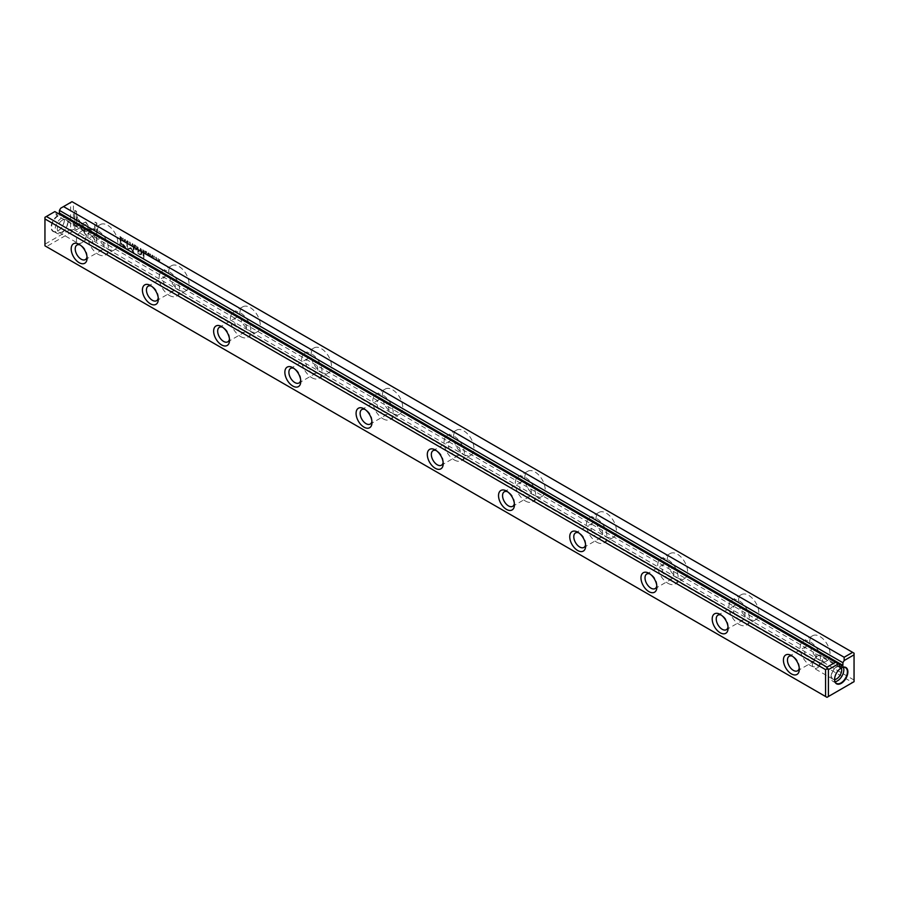 <?xml version="1.0" encoding="UTF-8"?>
<svg xmlns="http://www.w3.org/2000/svg" width="899" height="899" viewBox="0 0 899 899"><rect width="100%" height="100%" fill="white"/><g stroke="black" fill="none" stroke-linecap="round" stroke-linejoin="round"><path stroke-width="0.67" stroke-dasharray="4.5 3.37" d="M132.782 243.82L133.58 246.483L132.636 244.078L131.726 245.416L132.468 243.629M91.765 231.481L85.877 234.875L77.134 219.704L77.134 216.681L85.877 231.841L90.428 229.223L91.765 231.481L90.428 229.223M90.192 229.357L85.641 231.987L76.898 216.816L76.898 219.85L85.641 235.01L91.529 231.616M74.864 228.548L74.864 210.388L76.718 211.456L76.718 226.604L79.719 224.874L81.022 227.144L76.73 229.627L74.628 228.683L76.73 229.627M85.855 221.963L90.102 228.717L88.787 229.481L85.866 224.402L82.944 226.065L81.629 223.795L85.855 221.963M128.231 241.786L127.456 240.954L126.871 241.505L128.231 242.82L127.489 243L126.568 241.325L127.456 240.707L128.231 241.786L127.22 240.842L126.332 241.46L127.242 243.146L127.995 242.955L126.635 241.651L127.22 241.101L127.995 241.921M126.568 241.325L127.456 240.707L126.568 241.325M128.231 242.82L127.242 243.146L128.231 242.82M127.456 240.954L126.635 241.651L127.456 240.954M141.323 250.956L140.581 250.529L140.581 248.315L142.008 250.754L141.323 250.956L142.008 250.754L140.334 248.45L140.334 250.664L141.323 250.956M123.129 238.235L123.129 240.449L122.837 238.078M145.368 251.079L146.717 251.855L145.649 251.506L146.649 252.833L145.649 252.529L145.649 253.203L146.694 254.057L145.368 253.293L145.132 251.214L145.368 253.293M130.052 244.483L130.052 242.202L130.524 244.742L129.816 244.618L129.332 242.078L130.052 242.202L130.052 244.483M143.66 252.304L142.907 251.877L142.907 249.664L143.548 251.035L144.413 250.529L144.357 252.136L143.66 252.304L144.357 252.136L144.177 250.664L143.312 251.169L142.671 249.798L142.671 252.012L143.66 252.304M151.751 255.417L152.257 255.024L153.055 256.159L151.774 256.417L152.987 257.148L151.47 256.226L152.763 255.957L152.246 255.271L152.527 256.091L151.234 256.372L152.751 257.316L151.538 256.563L152.819 256.294L151.751 255.417M152.178 256.024L152.763 255.957L152.178 256.024M94.991 240.168L90.698 232.729L92.001 231.976L94.991 237.134L94.991 222.008L96.845 223.076L96.845 241.235L94.755 240.303L96.845 241.235M854.05 680.049L73.437 229.369L73.437 202.5L854.05 653.18L854.05 681.689L826.99 697.321L46.377 246.641L72.01 231.841L852.623 682.521M107.622 248.832A14.44 8.338 -120 0 0 114.847 249.551A14.44 8.338 -120 0 0 114.847 232.875A14.44 8.338 -120 0 0 100.407 224.536A14.44 8.338 -120 0 0 98.193 236.111A14.44 8.338 -120 0 0 107.622 248.832M178.845 289.95A14.44 8.338 -120 0 0 186.071 290.669A14.44 8.338 -120 0 0 186.071 273.993A14.44 8.338 -120 0 0 171.63 265.666A14.44 8.338 -120 0 0 169.417 277.229A14.44 8.338 -120 0 0 178.845 289.95M250.079 331.068A14.44 8.338 -120 0 0 257.294 331.787A14.44 8.338 -120 0 0 257.294 315.122A14.44 8.338 -120 0 0 242.854 306.784A14.44 8.338 -120 0 0 240.64 318.347A14.44 8.338 -120 0 0 250.079 331.068M321.303 372.197A14.44 8.338 -120 0 0 328.517 372.905A14.44 8.338 -120 0 0 328.517 356.24A14.44 8.338 -120 0 0 314.077 347.902A14.44 8.338 -120 0 0 311.863 359.476A14.44 8.338 -120 0 0 321.303 372.197M392.526 413.315A14.44 8.338 -120 0 0 399.74 414.034A14.44 8.338 -120 0 0 399.74 397.358A14.44 8.338 -120 0 0 385.3 389.02A14.44 8.338 -120 0 0 383.086 400.594A14.44 8.338 -120 0 0 392.526 413.315M463.749 454.433A14.44 8.338 -120 0 0 470.964 455.152A14.44 8.338 -120 0 0 470.964 438.476A14.44 8.338 -120 0 0 456.523 430.149A14.44 8.338 -120 0 0 454.31 441.712A14.44 8.338 -120 0 0 463.749 454.433M534.972 495.551A14.44 8.338 -120 0 0 542.187 496.27A14.44 8.338 -120 0 0 542.187 479.594A14.44 8.338 -120 0 0 527.747 471.267A14.44 8.338 -120 0 0 525.533 482.83A14.44 8.338 -120 0 0 534.972 495.551M606.196 536.681A14.44 8.338 -120 0 0 613.41 537.388A14.44 8.338 -120 0 0 613.41 520.723A14.44 8.338 -120 0 0 598.97 512.385A14.44 8.338 -120 0 0 596.756 523.948A14.44 8.338 -120 0 0 606.196 536.681M677.419 577.799A14.44 8.338 -120 0 0 684.633 578.506A14.44 8.338 -120 0 0 684.633 561.841A14.44 8.338 -120 0 0 670.193 553.503A14.44 8.338 -120 0 0 667.979 565.078A14.44 8.338 -120 0 0 677.419 577.799M748.642 618.917A14.44 8.338 -120 0 0 755.857 619.636A14.44 8.338 -120 0 0 755.857 602.959A14.44 8.338 -120 0 0 741.417 594.621A14.44 8.338 -120 0 0 739.203 606.196A14.44 8.338 -120 0 0 748.642 618.917M819.866 660.035A14.44 8.338 -120 0 0 827.08 660.754A14.44 8.338 -120 0 0 827.08 644.077A14.44 8.338 -120 0 0 812.64 635.75A14.44 8.338 -120 0 0 810.426 647.314A14.44 8.338 -120 0 0 819.866 660.035M123.141 247.439L120.163 245.708L120.163 239.775L120.904 240.202L120.904 242.809L123.174 244.123L125.77 247.337L125.017 248.248L122.905 247.573L124.781 248.382L125.534 247.483L122.938 244.258L120.657 242.955L120.657 240.336L119.927 239.909L119.927 245.854L122.905 247.573M125.77 247.337L124.781 248.382L125.77 247.337M150.493 254.035L150.493 256.249L150.2 253.878M120.769 239.089L120.174 236.538L121.623 237.639L121.522 239.336L120.533 239.235L121.657 238.741L119.938 236.673L120.533 239.235M121.893 238.606L121.286 239.471L121.893 238.606M130.906 247.663L133.513 252.158L133.513 247.528L134.108 247.877L134.108 253.709L130.636 248.315L127.152 249.697L127.152 243.865L127.737 248.832L130.906 247.663L127.501 248.967L126.916 244L126.916 249.832L130.4 248.45L133.861 253.844L133.861 248.012L133.277 247.675L133.277 252.293L130.67 247.798M149.279 253.934L148.504 253.113L147.93 253.664L149.279 254.968L148.537 255.159L147.616 253.473L148.504 252.855L149.279 253.934L148.268 252.99L147.38 253.619L148.301 255.294L149.043 255.114L147.683 253.799L148.268 253.248L149.043 254.08M147.616 253.473L148.504 252.855L147.616 253.473M149.279 254.968L148.301 255.294L149.279 254.968M148.504 253.113L147.683 253.799L148.504 253.113M137.502 248.753L136.749 248.315L136.749 246.101L137.03 247.27L138.255 246.967L138.199 248.585L137.502 248.753L138.199 248.585L138.019 247.113L136.794 247.405L136.513 246.236L136.513 248.461L137.502 248.753M156.235 259.609L156.235 257.316L156.707 259.867L155.999 259.744L155.527 257.204L156.235 257.316L156.235 259.609M154.302 256.237L154.021 258.294L154.021 256.069M134.412 244.753L135.76 245.528L134.704 245.18L135.693 246.517L134.704 246.202L134.704 246.877L135.738 247.731L134.412 246.967L134.176 244.899L134.412 246.967M158.168 258.474L158.438 260.508L159.842 259.44L159.842 261.654L159.584 259.699L158.168 260.688L157.932 258.609L158.168 260.688M143.301 253.136L143.997 253.529L143.997 258.114L143.301 257.721L143.065 253.271L143.301 257.721M124.388 239.617L124.894 239.224L125.691 240.359L124.41 240.629L125.624 241.382L124.107 240.426L125.399 240.157L124.882 239.471L125.163 240.291L123.871 240.572L125.388 241.516L124.174 240.763L125.455 240.494L124.388 239.617M124.815 240.235L125.399 240.157L124.815 240.235M135.67 248.731L136.479 249.192L136.479 249.888L135.67 248.731L135.67 249.428M138.075 252.282L138.075 250.113L140.143 254.147L141.222 253.732L141.222 251.934L141.918 252.327L141.39 255.114L141.671 252.473L140.986 252.068L140.986 253.866L139.907 254.293L137.828 250.248L137.828 252.417M137.772 253.417L140.075 254.81L141.918 254.226L140.311 254.675L138.019 253.282M140.143 254.147L141.222 253.732L140.143 254.147M839.565 664.642L56.109 212.31L56.109 214.973L839.565 667.305M58.413 213.647L56.109 214.973M60.683 208.22L70.594 202.5L70.594 229.369L44.95 244.168L44.95 217.311L54.85 211.591L56.109 212.31M57.772 215.659A9.406 5.428 120 0 0 51.119 227.177A9.406 5.428 120 0 0 57.772 231.009A9.406 5.428 120 0 0 64.413 219.502A9.406 5.428 120 0 0 57.772 215.659M87.012 256.788A8.394 4.843 -120 0 0 87.091 255.754A8.394 4.843 -120 0 0 81.157 245.472A8.394 4.843 -120 0 0 80.225 245.022M98.126 249.383A8.394 4.843 -120 0 0 102.329 249.798A8.394 4.843 -120 0 0 102.329 240.1A8.394 4.843 -120 0 0 93.934 235.257A8.394 4.843 -120 0 0 92.642 241.988A8.394 4.843 -120 0 0 98.126 249.383M98.126 254.316A14.44 8.338 -120 0 0 105.352 255.035A14.44 8.338 -120 0 0 105.352 238.359A14.44 8.338 -120 0 0 90.911 230.02A14.44 8.338 -120 0 0 88.698 241.595A14.44 8.338 -120 0 0 98.126 254.316M158.235 297.906A8.394 4.843 -120 0 0 158.314 296.872A8.394 4.843 -120 0 0 152.38 286.59A8.394 4.843 -120 0 0 151.448 286.14M169.349 290.501A8.394 4.843 -120 0 0 173.552 290.916A8.394 4.843 -120 0 0 173.552 281.218A8.394 4.843 -120 0 0 165.158 276.375A8.394 4.843 -120 0 0 163.865 283.106A8.394 4.843 -120 0 0 169.349 290.501M169.349 295.434A14.44 8.338 -120 0 0 176.575 296.153A14.44 8.338 -120 0 0 176.575 279.477A14.44 8.338 -120 0 0 162.135 271.138A14.44 8.338 -120 0 0 159.921 282.713A14.44 8.338 -120 0 0 169.349 295.434M229.459 339.035A8.394 4.843 -120 0 0 229.537 337.99A8.394 4.843 -120 0 0 223.604 327.719A8.394 4.843 -120 0 0 222.671 327.258M240.572 331.619A8.394 4.843 -120 0 0 244.775 332.034A8.394 4.843 -120 0 0 244.775 322.348A8.394 4.843 -120 0 0 236.381 317.493A8.394 4.843 -120 0 0 235.088 324.224A8.394 4.843 -120 0 0 240.572 331.619M240.572 336.552A14.44 8.338 -120 0 0 247.798 337.271A14.44 8.338 -120 0 0 247.798 320.595A14.44 8.338 -120 0 0 233.358 312.268A14.44 8.338 -120 0 0 231.144 323.831A14.44 8.338 -120 0 0 240.572 336.552M300.682 380.153A8.394 4.843 -120 0 0 300.76 379.12A8.394 4.843 -120 0 0 294.827 368.837A8.394 4.843 -120 0 0 293.894 368.376M311.796 372.737A8.394 4.843 -120 0 0 315.998 373.152A8.394 4.843 -120 0 0 315.998 363.466A8.394 4.843 -120 0 0 307.604 358.622A8.394 4.843 -120 0 0 306.323 365.342A8.394 4.843 -120 0 0 311.796 372.737M311.796 377.681A14.44 8.338 -120 0 0 319.021 378.389A14.44 8.338 -120 0 0 319.021 361.724A14.44 8.338 -120 0 0 304.581 353.386A14.44 8.338 -120 0 0 302.367 364.949A14.44 8.338 -120 0 0 311.796 377.681M371.916 421.271A8.394 4.843 -120 0 0 371.984 420.238A8.394 4.843 -120 0 0 366.05 409.955A8.394 4.843 -120 0 0 365.118 409.506M383.03 413.866A8.394 4.843 -120 0 0 387.222 414.282A8.394 4.843 -120 0 0 387.222 404.584A8.394 4.843 -120 0 0 378.827 399.74A8.394 4.843 -120 0 0 377.546 406.46A8.394 4.843 -120 0 0 383.03 413.866M383.03 418.799A14.44 8.338 -120 0 0 390.245 419.507A14.44 8.338 -120 0 0 390.245 402.842A14.44 8.338 -120 0 0 375.804 394.504A14.44 8.338 -120 0 0 373.591 406.078A14.44 8.338 -120 0 0 383.03 418.799M443.14 462.389A8.394 4.843 -120 0 0 443.207 461.356A8.394 4.843 -120 0 0 437.274 451.073A8.394 4.843 -120 0 0 436.341 450.624M454.253 454.984A8.394 4.843 -120 0 0 458.445 455.4A8.394 4.843 -120 0 0 458.445 445.702A8.394 4.843 -120 0 0 450.051 440.858A8.394 4.843 -120 0 0 448.77 447.59A8.394 4.843 -120 0 0 454.253 454.984M454.253 459.917A14.44 8.338 -120 0 0 461.468 460.636A14.44 8.338 -120 0 0 461.468 443.96A14.44 8.338 -120 0 0 447.028 435.622A14.44 8.338 -120 0 0 444.814 447.196A14.44 8.338 -120 0 0 454.253 459.917M514.363 503.519A8.394 4.843 -120 0 0 514.43 502.474A8.394 4.843 -120 0 0 508.497 492.191A8.394 4.843 -120 0 0 507.564 491.742M525.477 496.102A8.394 4.843 -120 0 0 529.668 496.518A8.394 4.843 -120 0 0 529.668 486.831A8.394 4.843 -120 0 0 521.274 481.976A8.394 4.843 -120 0 0 519.993 488.708A8.394 4.843 -120 0 0 525.477 496.102M525.477 501.035A14.44 8.338 -120 0 0 532.691 501.754A14.44 8.338 -120 0 0 532.691 485.078A14.44 8.338 -120 0 0 518.251 476.751A14.44 8.338 -120 0 0 516.037 488.314A14.44 8.338 -120 0 0 525.477 501.035M585.586 544.637A8.394 4.843 -120 0 0 585.654 543.603A8.394 4.843 -120 0 0 579.72 533.321A8.394 4.843 -120 0 0 578.787 532.86M596.7 537.22A8.394 4.843 -120 0 0 600.892 537.636A8.394 4.843 -120 0 0 600.892 527.949A8.394 4.843 -120 0 0 592.497 523.106A8.394 4.843 -120 0 0 591.216 529.826A8.394 4.843 -120 0 0 596.7 537.22M596.7 542.153A14.44 8.338 -120 0 0 603.914 542.872A14.44 8.338 -120 0 0 603.914 526.207A14.44 8.338 -120 0 0 589.474 517.869A14.44 8.338 -120 0 0 587.261 529.432A14.44 8.338 -120 0 0 596.7 542.153M656.809 585.755A8.394 4.843 -120 0 0 656.877 584.721A8.394 4.843 -120 0 0 650.943 574.439A8.394 4.843 -120 0 0 650.011 573.989M667.923 578.349A8.394 4.843 -120 0 0 672.115 578.765A8.394 4.843 -120 0 0 672.115 569.067A8.394 4.843 -120 0 0 663.72 564.224A8.394 4.843 -120 0 0 662.439 570.944A8.394 4.843 -120 0 0 667.923 578.349M667.923 583.282A14.44 8.338 -120 0 0 675.138 583.99A14.44 8.338 -120 0 0 675.138 567.325A14.44 8.338 -120 0 0 660.698 558.987A14.44 8.338 -120 0 0 658.484 570.562A14.44 8.338 -120 0 0 667.923 583.282M728.033 626.873A8.394 4.843 -120 0 0 728.1 625.839A8.394 4.843 -120 0 0 722.167 615.557A8.394 4.843 -120 0 0 721.234 615.107M739.147 619.467A8.394 4.843 -120 0 0 743.338 619.883A8.394 4.843 -120 0 0 743.338 610.185A8.394 4.843 -120 0 0 734.944 605.342A8.394 4.843 -120 0 0 733.663 612.073A8.394 4.843 -120 0 0 739.147 619.467M739.147 624.4A14.44 8.338 -120 0 0 746.361 625.12A14.44 8.338 -120 0 0 746.361 608.443A14.44 8.338 -120 0 0 731.921 600.105A14.44 8.338 -120 0 0 729.707 611.68A14.44 8.338 -120 0 0 739.147 624.4M799.256 667.991A8.394 4.843 -120 0 0 799.323 666.957A8.394 4.843 -120 0 0 793.39 656.675A8.394 4.843 -120 0 0 792.457 656.225M810.37 660.585A8.394 4.843 -120 0 0 814.561 661.001A8.394 4.843 -120 0 0 814.561 651.314A8.394 4.843 -120 0 0 806.167 646.46A8.394 4.843 -120 0 0 804.886 653.191A8.394 4.843 -120 0 0 810.37 660.585M810.37 665.518A14.44 8.338 -120 0 0 817.584 666.238A14.44 8.338 -120 0 0 817.584 649.561A14.44 8.338 -120 0 0 803.144 641.234A14.44 8.338 -120 0 0 800.93 652.798A14.44 8.338 -120 0 0 810.37 665.518M62.379 220.143A7.17 4.135 120 0 0 57.693 226.458A7.17 4.135 120 0 0 58.795 232.2A7.17 4.135 120 0 0 62.379 231.852A7.17 4.135 120 0 0 67.054 225.537A7.17 4.135 120 0 0 65.964 219.794A7.17 4.135 120 0 0 62.379 220.143M61.57 218.131A9.069 5.237 120 0 0 55.648 226.121A9.069 5.237 120 0 0 57.042 233.38A9.069 5.237 120 0 0 66.099 228.144A9.069 5.237 120 0 0 66.099 217.682A9.069 5.237 120 0 0 61.57 218.131M58.008 216.075A9.069 5.237 120 0 0 52.086 224.065A9.069 5.237 120 0 0 53.479 231.324A9.069 5.237 120 0 0 58.008 230.874A9.069 5.237 120 0 0 64.413 219.772A9.069 5.237 120 0 0 62.537 215.625A9.069 5.237 120 0 0 58.008 216.075M81.517 231.189A7.17 4.135 120 0 0 76.831 237.505A7.17 4.135 120 0 0 77.932 243.247A7.17 4.135 120 0 0 85.09 239.112A7.17 4.135 120 0 0 85.09 230.841A7.17 4.135 120 0 0 81.517 231.189M834.587 679.543A7.17 4.135 -60 0 1 833.036 679.206A7.17 4.135 -60 0 1 831.946 673.463A7.17 4.135 -60 0 1 836.621 667.148A7.17 4.135 -60 0 1 840.205 666.8A7.17 4.135 -60 0 1 841.262 667.968M843.374 667.283A9.069 5.237 120 0 0 841.958 665.62A9.069 5.237 120 0 0 837.43 666.069A9.069 5.237 120 0 0 831.508 674.059A9.069 5.237 120 0 0 832.901 681.318A9.069 5.237 120 0 0 835.047 681.723M841.104 668.058A9.069 5.237 120 0 0 840.992 668.126L840.992 668.126A9.069 5.237 120 0 0 834.587 679.228A9.069 5.237 120 0 0 834.587 679.363M817.483 656.101A7.17 4.135 120 0 0 812.808 662.417A7.17 4.135 120 0 0 813.91 668.159A7.17 4.135 120 0 0 821.068 664.024A7.17 4.135 120 0 0 821.068 655.753A7.17 4.135 120 0 0 817.483 656.101M72.01 231.841L72.01 230.189L73.437 229.369M44.95 244.168L44.95 245.82L46.377 246.641M73.437 202.5L72.01 201.679L70.594 202.5M70.594 229.369L72.01 230.189M96.598 241.37L96.598 223.21L94.743 222.143L94.743 237.269L91.765 232.111L90.462 232.863L94.755 240.303M124.59 246.877L120.657 243.64L120.657 245.584L122.837 246.843L124.826 246.742L124.399 247.416L124.59 246.877M123.084 244.753L124.826 246.742L120.904 245.449L120.904 243.494L122.837 244.899M149.964 254.012L149.964 256.226L150.245 254.17M143.818 252.068L142.952 251.226L143.818 252.068M121.354 238.572L120.219 237.1L120.219 238.808L121.59 238.426L120.455 238.673L120.455 236.965L121.59 238.426L120.623 239.044L121.354 238.572M129.816 244.382L130.512 244.314L130.052 242.449L129.816 244.382L129.58 242.382L129.816 244.382M145.132 253.428L146.447 254.192L145.413 253.338L145.413 252.664L146.402 253.237L145.413 251.641L146.481 252.259L145.132 251.214M122.601 238.213L122.882 240.595L122.882 238.37M137.659 248.517L136.794 247.675L137.659 248.517M141.469 250.709L140.626 249.866L141.469 250.709M85.619 222.098L81.393 223.93L82.697 226.2L85.63 224.536L88.552 229.616L89.866 228.863L85.619 222.098M76.494 229.762L80.786 227.278L79.472 225.008L76.482 226.739L76.482 211.591L74.628 210.523L74.628 228.683M132.232 243.775L131.49 245.562L132.4 244.213L133.03 246.45L132.546 243.955M155.999 259.496L156.696 259.429L156.235 257.575L155.999 259.496L155.774 257.496L155.999 259.496M153.774 256.215L154.066 258.586L154.066 256.372M134.176 247.113L135.502 247.877L134.457 247.011L134.457 246.337L135.457 246.91L134.457 245.326L135.524 245.933L134.176 244.899M157.932 260.822L159.348 259.833L159.606 261.789L159.606 259.575L158.202 260.643L157.932 258.609M143.065 257.856L143.761 258.26L143.761 253.675L143.065 253.271M135.434 249.562L136.243 250.023L135.434 248.866M93.934 235.257L76.954 245.056M102.329 249.798L85.349 259.597M100.407 224.536L90.911 230.02M114.847 249.551L105.352 255.035M165.158 276.375L148.178 286.174M173.552 290.916L156.572 300.716M171.63 265.666L162.135 271.138M186.071 290.669L176.575 296.153M236.381 317.493L219.401 327.303M244.775 332.034L227.795 341.834M242.854 306.784L233.358 312.268M257.294 331.787L247.798 337.271M307.604 358.622L290.624 368.421M315.998 373.152L299.019 382.963M314.077 347.902L304.581 353.386M328.517 372.905L319.021 378.389M378.827 399.74L361.848 409.539M387.222 414.282L370.242 424.081M385.3 389.02L375.804 394.504M399.74 414.034L390.245 419.507M450.051 440.858L433.082 450.657M458.445 455.4L441.465 465.199M456.523 430.149L447.028 435.622M470.964 455.152L461.468 460.636M521.274 481.976L504.305 491.775M529.668 496.518L512.688 506.317M527.747 471.267L518.251 476.751M542.187 496.27L532.691 501.754M592.497 523.106L575.529 532.905M600.892 537.636L583.912 547.435M598.97 512.385L589.474 517.869M613.41 537.388L603.914 542.872M663.72 564.224L646.752 574.023M672.115 578.765L655.146 588.564M670.193 553.503L660.698 558.987M684.633 578.506L675.138 583.99M734.944 605.342L717.975 615.141M743.338 619.883L726.37 629.682M741.417 594.621L731.921 600.105M755.857 619.636L746.361 625.12M806.167 646.46L789.198 656.259M814.561 661.001L797.593 670.8M812.64 635.75L803.144 641.234M827.08 660.754L817.584 666.238M53.479 231.324L57.042 233.38M62.537 215.625L66.099 217.682M58.795 232.2L77.932 243.247M65.964 219.794L85.09 230.841M845.521 667.676L841.958 665.62M836.463 683.375L832.901 681.318M840.205 666.8L821.068 655.753M833.036 679.206L813.91 668.159M579.72 533.321L577.697 532.152M585.654 543.603L585.654 545.929M81.157 245.472L79.134 244.303M87.091 255.754L87.091 258.08M722.167 615.557L720.155 614.388M728.1 625.839L728.1 628.165M223.604 327.719L221.581 326.551M229.537 337.99L229.537 340.328M437.274 451.073L435.251 449.916M443.207 461.356L443.207 463.682M793.39 656.675L791.378 655.517M799.323 666.957L799.323 669.294M508.497 492.191L506.474 491.034M514.43 502.474L514.43 504.811M650.943 574.439L648.921 573.27M656.877 584.721L656.877 587.047M366.05 409.955L364.028 408.787M371.984 420.238L371.984 422.564M294.827 368.837L292.804 367.669M300.76 379.12L300.76 381.446M152.38 286.59L150.358 285.433M158.314 296.872L158.314 299.21"/><path stroke-width="1.35" d="M46.377 216.479L826.99 667.159L835.463 662.271L54.85 211.591L44.95 217.311L44.95 245.82L825.563 696.5L825.563 669.631L44.95 218.951M835.463 662.271L838.317 663.911L828.406 669.631L828.406 696.5L854.05 681.689L854.05 654.832L844.15 660.551L844.15 657.259L63.537 206.579L60.683 208.22L59.435 210.388L59.435 213.052L58.413 213.647M844.15 657.259L852.623 652.359L72.01 201.679L63.537 206.579M838.317 663.911L839.565 664.642L839.565 667.305L842.891 665.384L842.891 662.72L844.15 660.551M841.228 667.991L841.228 667.991A9.406 5.428 120 0 0 834.587 679.498A9.406 5.428 120 0 0 841.228 683.341A9.406 5.428 120 0 0 847.881 671.823A9.406 5.428 120 0 0 841.228 667.991M577.697 550.525A11.249 6.495 60 0 1 569.752 536.748A11.249 6.495 60 0 1 577.697 532.152A11.249 6.495 60 0 1 585.654 545.929A11.249 6.495 60 0 1 577.697 550.525M79.134 262.677A11.249 6.495 60 0 1 71.19 248.899A11.249 6.495 60 0 1 79.134 244.303A11.249 6.495 60 0 1 87.091 258.08A11.249 6.495 60 0 1 79.134 262.677M720.155 632.761A11.249 6.495 60 0 1 712.199 618.984A11.249 6.495 60 0 1 720.155 614.388A11.249 6.495 60 0 1 728.1 628.165A11.249 6.495 60 0 1 720.155 632.761M221.581 344.913A11.249 6.495 60 0 1 213.636 331.147A11.249 6.495 60 0 1 221.581 326.551A11.249 6.495 60 0 1 229.537 340.328A11.249 6.495 60 0 1 221.581 344.913M435.251 468.278A11.249 6.495 60 0 1 427.306 454.501A11.249 6.495 60 0 1 435.251 449.916A11.249 6.495 60 0 1 443.207 463.682A11.249 6.495 60 0 1 435.251 468.278M791.378 673.879A11.249 6.495 60 0 1 783.422 660.102A11.249 6.495 60 0 1 791.378 655.517A11.249 6.495 60 0 1 799.323 669.294A11.249 6.495 60 0 1 791.378 673.879M506.474 509.396A11.249 6.495 60 0 1 498.529 495.619A11.249 6.495 60 0 1 506.474 491.034A11.249 6.495 60 0 1 514.43 504.811A11.249 6.495 60 0 1 506.474 509.396M648.921 591.643A11.249 6.495 60 0 1 640.976 577.866A11.249 6.495 60 0 1 648.921 573.27A11.249 6.495 60 0 1 656.877 587.047A11.249 6.495 60 0 1 648.921 591.643M364.028 427.16A11.249 6.495 60 0 1 356.083 413.383A11.249 6.495 60 0 1 364.028 408.787A11.249 6.495 60 0 1 371.984 422.564A11.249 6.495 60 0 1 364.028 427.16M292.804 386.042A11.249 6.495 60 0 1 284.859 372.265A11.249 6.495 60 0 1 292.804 367.669A11.249 6.495 60 0 1 300.76 381.446A11.249 6.495 60 0 1 292.804 386.042M150.358 303.795A11.249 6.495 60 0 1 142.413 290.017A11.249 6.495 60 0 1 150.358 285.433A11.249 6.495 60 0 1 158.314 299.21A11.249 6.495 60 0 1 150.358 303.795M59.435 210.388L842.891 662.72M80.225 245.022A8.394 4.843 -120 0 0 76.954 245.056A8.394 4.843 -120 0 0 75.673 251.787A8.394 4.843 -120 0 0 81.157 259.182A8.394 4.843 -120 0 0 85.349 259.597A8.394 4.843 -120 0 0 87.012 256.788M151.448 286.14A8.394 4.843 -120 0 0 148.178 286.174A8.394 4.843 -120 0 0 146.897 292.905A8.394 4.843 -120 0 0 152.38 300.3A8.394 4.843 -120 0 0 156.572 300.716A8.394 4.843 -120 0 0 158.235 297.906M222.671 327.258A8.394 4.843 -120 0 0 219.401 327.303A8.394 4.843 -120 0 0 218.12 334.023A8.394 4.843 -120 0 0 223.604 341.418A8.394 4.843 -120 0 0 227.795 341.834A8.394 4.843 -120 0 0 229.459 339.035M293.894 368.376A8.394 4.843 -120 0 0 290.624 368.421A8.394 4.843 -120 0 0 289.343 375.141A8.394 4.843 -120 0 0 294.827 382.547A8.394 4.843 -120 0 0 299.019 382.963A8.394 4.843 -120 0 0 300.682 380.153M365.118 409.506A8.394 4.843 -120 0 0 361.848 409.539A8.394 4.843 -120 0 0 360.566 416.271A8.394 4.843 -120 0 0 366.05 423.665A8.394 4.843 -120 0 0 370.242 424.081A8.394 4.843 -120 0 0 371.916 421.271M436.341 450.624A8.394 4.843 -120 0 0 433.082 450.657A8.394 4.843 -120 0 0 431.79 457.389A8.394 4.843 -120 0 0 437.274 464.783A8.394 4.843 -120 0 0 441.465 465.199A8.394 4.843 -120 0 0 443.14 462.389M507.564 491.742A8.394 4.843 -120 0 0 504.305 491.775A8.394 4.843 -120 0 0 503.013 498.507A8.394 4.843 -120 0 0 508.497 505.901A8.394 4.843 -120 0 0 512.688 506.317A8.394 4.843 -120 0 0 514.363 503.519M578.787 532.86A8.394 4.843 -120 0 0 575.529 532.905A8.394 4.843 -120 0 0 574.236 539.625A8.394 4.843 -120 0 0 579.72 547.019A8.394 4.843 -120 0 0 583.912 547.435A8.394 4.843 -120 0 0 585.586 544.637M650.011 573.989A8.394 4.843 -120 0 0 646.752 574.023A8.394 4.843 -120 0 0 645.46 580.743A8.394 4.843 -120 0 0 650.943 588.148A8.394 4.843 -120 0 0 655.146 588.564A8.394 4.843 -120 0 0 656.809 585.755M721.234 615.107A8.394 4.843 -120 0 0 717.975 615.141A8.394 4.843 -120 0 0 716.683 621.872A8.394 4.843 -120 0 0 722.167 629.266A8.394 4.843 -120 0 0 726.37 629.682A8.394 4.843 -120 0 0 728.033 626.873M792.457 656.225A8.394 4.843 -120 0 0 789.198 656.259A8.394 4.843 -120 0 0 787.906 662.99A8.394 4.843 -120 0 0 793.39 670.384A8.394 4.843 -120 0 0 797.593 670.8A8.394 4.843 -120 0 0 799.256 667.991M841.262 667.968A7.17 4.135 -60 0 1 840.205 675.07A7.17 4.135 -60 0 1 834.587 679.543M835.047 681.723A9.069 5.237 120 0 0 841.958 676.082A9.069 5.237 120 0 0 843.374 667.283M834.587 679.363A9.069 5.237 120 0 0 836.463 683.375A9.069 5.237 120 0 0 845.521 678.138A9.069 5.237 120 0 0 845.521 667.676A9.069 5.237 120 0 0 841.104 668.058M828.406 696.5L826.99 697.321L825.563 696.5M825.563 669.631L826.99 668.811L826.99 667.159M852.623 652.359L854.05 653.18L854.05 654.832M826.99 668.811L828.406 669.631M59.435 213.052L842.891 665.384"/></g></svg>
